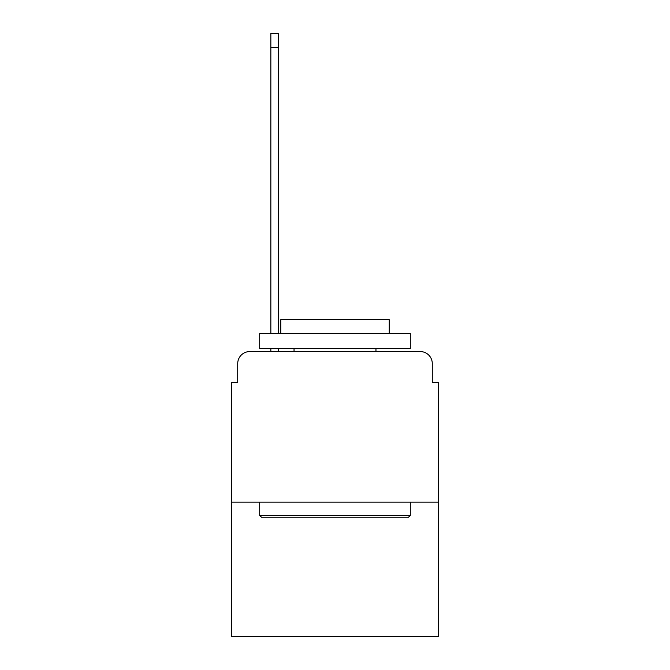 <?xml version="1.0" encoding="UTF-8"?>
<svg xmlns="http://www.w3.org/2000/svg" width="670" height="670" viewBox="0 0 670 670"><rect width="100%" height="100%" fill="white"/><g stroke="black" fill="none" stroke-linecap="round" stroke-linejoin="round"><path stroke-width="1" d="M237.716 363.617L237.716 382.285L237.716 363.617A12.052 12.052 0 0 1 249.759 351.566L270.847 351.566L270.847 348.551M438.314 502.165L231.686 502.165L231.686 636.5L438.314 636.5L438.314 382.285L432.284 382.285L432.284 363.617A12.052 12.052 0 0 0 420.241 351.566L249.759 351.566M231.686 502.165L231.686 382.285L237.716 382.285M278.678 348.551L278.678 351.566L288.016 351.566M381.984 351.566L420.241 351.566M432.284 382.285L432.284 363.617M408.491 517.223L261.509 517.223L259.7 515.414L410.3 515.414L408.491 517.223M259.7 333.493L410.3 333.493L410.3 348.551L259.7 348.551L259.7 333.493M389.22 333.493L389.22 319.64L280.78 319.64L280.78 333.493M259.7 502.165L259.7 515.414M410.3 502.165L410.3 515.414M294.038 348.551L294.038 351.566M375.962 348.551L375.962 351.566M270.847 333.493L270.847 33.5L278.678 33.5L278.678 333.493M270.847 47.352L278.678 47.352"/></g></svg>
